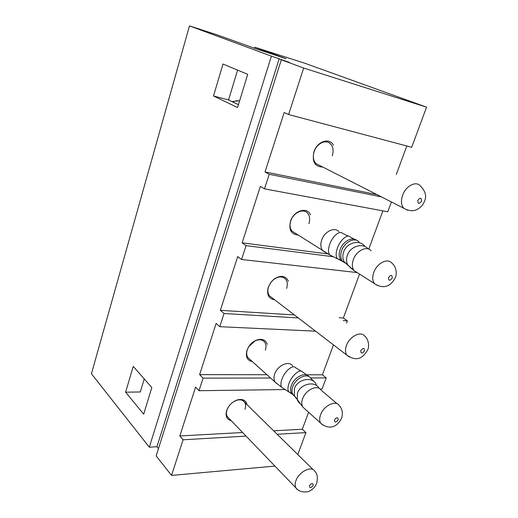 <?xml version="1.0" encoding="UTF-8"?>
<svg xmlns="http://www.w3.org/2000/svg" width="518" height="518" viewBox="0 0 518 518"><rect width="100%" height="100%" fill="white"/><g stroke="black" fill="none" stroke-linecap="round" stroke-linejoin="round"><path stroke-width="0.78" d="M231.209 420.687C226.683 419.47 225.175 416.064 226.67 410.483L227.849 407.86C230.199 403.949 233.359 401.308 237.328 399.935C242.638 398.633 245.869 400.2 247.021 404.636M228.309 407.096L227.013 409.861C226.139 412.574 226.262 414.86 227.383 416.712L228.833 418.214M252.344 361.59C247.131 360.424 245.351 356.649 246.989 350.259L248.608 346.866C250.427 344.03 252.752 341.906 255.588 340.494C261.577 338.137 265.481 339.432 267.294 344.386M265.346 350.207C266.388 347.002 266.174 344.328 264.704 342.191C262.471 339.523 259.272 339.083 255.102 340.883L248.769 346.665L247.3 349.741C246.303 352.875 246.503 355.484 247.889 357.582L249.793 359.298M274.605 299.773C268.583 298.763 266.472 294.574 268.259 287.205L271.031 282.116L273.757 279.338C280.575 274.825 285.463 275.44 288.416 281.196M286.616 288.416C287.807 284.699 287.49 281.63 285.664 279.215C282.465 276.023 278.419 276.172 273.523 279.668L271.05 282.18L268.538 286.804C267.398 290.436 267.696 293.434 269.425 295.804L271.885 297.695M298.051 235.004C291.116 234.298 288.617 229.675 290.553 221.121C293.719 210.573 307.258 206.462 310.437 214.853M308.89 223.705C310.25 219.367 309.796 215.844 307.53 213.131C303.321 208.068 293.305 212.6 290.792 220.836C289.491 225.084 289.918 228.542 292.074 231.203L295.182 233.178M322.733 167.029C314.802 166.822 311.875 161.739 313.953 151.768C317.094 141.395 329.584 137.276 333.411 145.137M332.239 155.866C333.799 150.777 333.171 146.724 330.354 143.706C325.88 139.057 316.653 143.499 314.148 151.625C312.658 156.624 313.248 160.599 315.928 163.565L319.723 165.495M285.256 389.536L199.016 390.708L203.088 378.146L199.611 374.624L216.129 323.433L219.781 326.683L224.054 313.507L220.357 310.321L237.697 256.598L241.582 259.479L246.076 245.636L242.133 242.832L260.347 186.383L264.491 188.85L269.218 174.288L265.015 171.911L284.175 112.523L288.604 114.523L303.678 68.039L426.567 107.161L411.693 147.287L288.604 114.523M333.45 344.884L322.416 374.792L326.198 377.913L322.073 389.031L320.111 389.057M326.198 377.913L310.554 377.939M270.577 378.017L203.088 378.146M315.579 331.183L219.781 326.683M359.55 274.113L343.356 318.02L347.338 320.875L346.542 323.031M347.338 320.875L343.194 320.623M298.303 317.942L224.054 313.507M356.798 272.526L241.582 259.479M333.488 256.76L246.076 245.636M391.42 201.968L387.788 211.778L264.491 188.85M381.423 196.885L269.218 174.288M222.98 64.044L213.507 95.979L237.561 107.537L247.727 74.32L222.98 64.044M125.602 392.184L143.687 414.154L151.826 387.568L133.256 366.401L125.602 392.184L140.281 391.977L144.231 378.911M189.471 25.9L91.433 373.756L149.301 447.196L271.4 56.132L189.471 25.9L216.472 34.641L255.257 48.55L286.111 58.735L254.875 47.248L254.558 48.291M303.678 68.039L281.313 59.784L156.158 455.905L171.536 475.42L183.094 439.788L179.824 435.955L195.584 387.121L199.016 390.708M281.313 59.784L289.193 62.302L271.4 56.132M254.875 47.248L304.921 63.274L426.567 107.161M308.592 412.263L302.331 429.241L305.924 432.601L297.785 454.545M406.811 145.992L396.276 174.547M382.88 210.865L368.764 249.132M274.909 466.083L171.536 475.42M158.463 448.614L156.941 446.71L149.301 447.196M305.924 432.601L277.175 434.278M246.05 436.104L183.094 439.788M156.941 446.71L279.234 58.638M238.442 104.655L228.555 99.968L237.581 70.105M228.555 99.968L213.507 95.979M245.014 409.278C245.927 406.5 245.791 404.157 244.606 402.266C242.903 399.948 240.268 399.294 236.687 400.291L233.637 401.709M302.331 429.241L273.646 430.814M242.599 432.517L179.824 435.955M322.416 374.792L306.65 374.773M266.912 374.715L199.611 374.624M343.356 318.02L339.212 317.761M294.412 314.957L220.357 310.321M327.978 253.949L242.133 242.832M376.994 194.632L265.015 171.911M282.776 57.822L282.886 57.453M421.535 201.211C421.594 197.565 420.351 197.306 417.812 200.44C417.767 204.086 419.01 204.345 421.535 201.211M402.661 195.15C405.821 186.059 415.766 180.763 420.117 185.703C425.401 190.922 426.864 196.108 424.507 201.256C423.212 204.616 420.985 207.226 417.819 209.084C413.752 211.499 409.065 211.214 403.749 208.242C401.139 205.096 400.777 200.738 402.661 195.15M239.562 101.004C237.38 100.434 235.191 100.79 232.996 102.072M407.569 210.191L315.928 163.565M364.51 350.796C364.413 347.714 363.157 347.682 360.742 350.686C360.845 353.762 362.101 353.794 364.51 350.796M346.471 345.474C349.592 336.331 361.104 330.62 364.827 336.201C369.923 340.663 368.589 348.802 367.78 349.637C362.587 358.844 356.624 361.713 346.866 355.167C345.202 352.719 345.066 349.482 346.471 345.474M349.378 357.077L269.425 295.804M313.202 485.366C312.989 482.763 311.732 482.905 309.421 485.793C309.641 488.39 310.904 488.247 313.202 485.366M295.94 480.672C298.951 471.697 311.713 465.397 314.743 471.212C317.314 473.504 317.961 477.512 316.699 483.236C315.274 486.648 313.144 489.115 310.301 490.624C307.666 492.838 298.776 492.553 295.953 487.937C294.884 486.052 294.878 483.631 295.94 480.672M297.423 489.452L227.383 416.712M283.093 388.176L281.818 387.373C280.601 385.761 280.62 383.087 281.876 379.344C284.55 371.283 292.994 364.16 295.519 367.689L301.223 371.134M277.007 383.819L275.129 382.116C273.75 379.992 273.601 377.311 274.676 374.067C277.37 365.481 289.057 360.224 292.566 365.87M294.47 395.72L291.744 393.667C290.378 391.537 290.255 388.824 291.375 385.521C294.101 377.072 305.4 371.555 309.11 376.709M290.099 392.553L288.791 391.75C287.594 390.151 287.639 387.47 288.908 383.715C291.621 375.615 300.051 368.415 302.525 371.924L307.381 375.343M296.277 398.491L294.334 395.512L294.418 388.584C297.468 378.762 313.248 376.042 316.271 384.699M295.059 396.62L293.13 394.91C291.764 392.78 291.647 390.06 292.767 386.752C295.577 378.062 307.31 372.597 310.761 378.211L314.083 381.656M304.746 408.799L302.849 407.09C301.495 404.946 301.405 402.195 302.564 398.834C305.484 389.95 317.476 384.252 320.907 389.957L337.186 403.794M299.326 403.153L297.345 400.129L297.442 393.149C300.395 383.728 315.32 380.49 319.088 388.351M338.196 419.813C338.04 416.984 336.778 417.042 334.421 419.988C334.583 422.811 335.845 422.753 338.196 419.813M320.551 414.814C323.627 405.736 335.806 399.747 339.18 405.49C341.362 407.692 343.505 411.816 341.589 418.143C336.085 429.137 327.467 428.962 320.726 423.193C319.392 421.043 319.334 418.253 320.551 414.814M322.669 424.922L302.849 407.09L294.334 395.512L281.818 387.373L275.129 382.116L247.889 357.582M338.921 231.734C334.751 226.56 324.443 231.442 321.697 240.022C320.286 244.444 320.642 248.018 322.785 250.731L325.783 252.68M348.433 236.169L342.638 233.417C339.853 230.018 332.414 236.221 329.688 244.379C328.069 249.3 328.101 252.81 329.785 254.914L331.624 255.834M354.331 239.186L350.304 237.056C347.565 233.67 340.145 239.938 337.373 248.135C335.735 253.082 335.742 256.598 337.386 258.696L339.309 259.609M356.721 240.391C352.246 236.299 342.799 241.479 340.106 249.624C338.63 254.131 338.953 257.75 341.077 260.47L345.098 262.613M359.026 242.003C354.914 236.843 344.548 241.9 341.692 250.602C340.203 255.121 340.52 258.741 342.644 261.467L346.069 263.507M364.918 246.536C360.217 239.076 346.633 242.502 343.622 251.994C342.411 255.562 342.599 258.819 344.185 261.778L348.336 265.689M368.162 248.918C362.93 242.405 350.252 246.251 347.338 255.316C346.108 258.916 346.296 262.205 347.889 265.184L352.046 269.114M371.011 250.744C366.906 245.48 356.306 250.718 353.321 259.647C351.78 264.251 352.065 267.935 354.176 270.694L357.31 272.688M392.249 278.03C392.223 274.682 390.973 274.546 388.5 277.616C388.532 280.957 389.782 281.099 392.249 278.03M373.802 272.358C376.949 263.209 387.717 257.724 391.776 263.047C397.112 267.035 396.691 275.498 395.376 277.441C391.362 285.554 384.188 290.041 374.495 283.611C372.41 280.827 372.177 277.078 373.802 272.358M377.654 285.612L354.176 270.694L344.185 261.778L342.644 261.467L329.785 254.914L292.074 231.203M273.523 279.668L273.757 279.338M255.102 340.883L255.588 340.494M228.082 407.485L227.849 407.86M236.687 400.291L237.328 399.935M238.617 100.803L231.993 101.599M243.071 400.757L313.228 469.722"/></g></svg>

